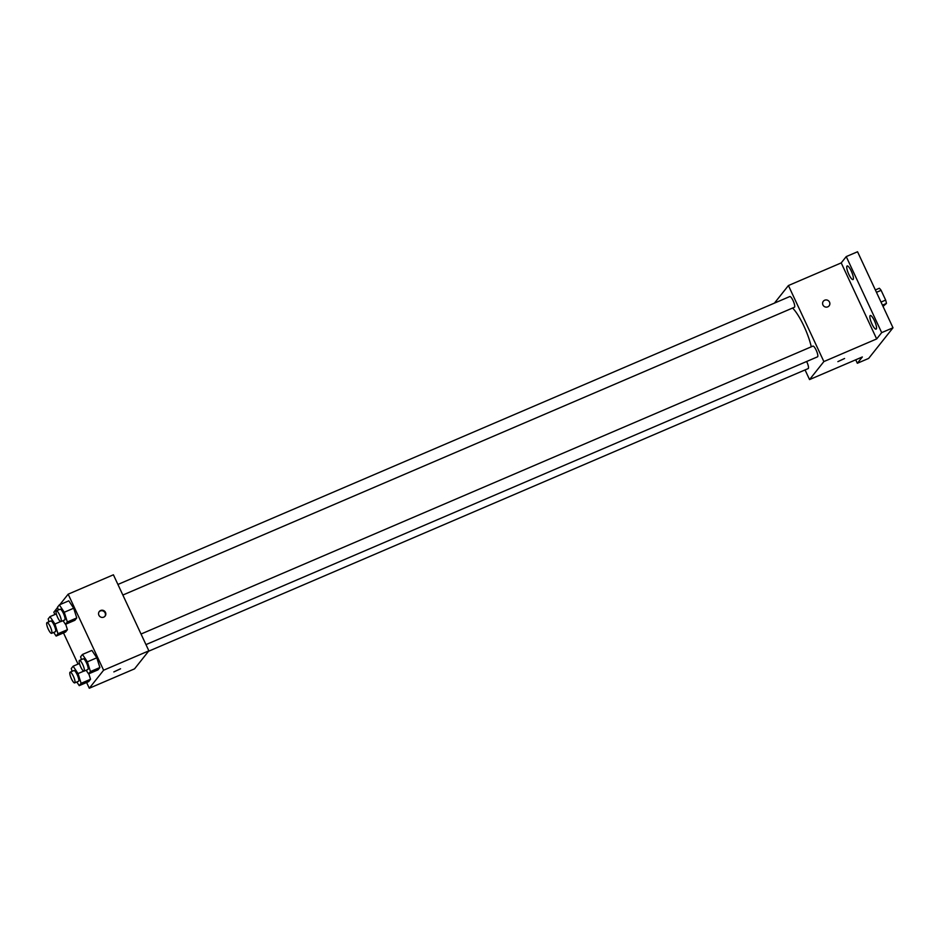 <?xml version="1.0" encoding="UTF-8"?>
<svg xmlns="http://www.w3.org/2000/svg" width="940" height="940" viewBox="0 0 940 940"><rect width="100%" height="100%" fill="white"/><g stroke="black" fill="none" stroke-linecap="round" stroke-linejoin="round"><path stroke-width="1.41" d="M876.468 292.317L881.109 290.331A10.046 2.432 -113.2 0 0 879.323 288.251L875.352 289.955M881.109 290.331L885.656 300.083A10.046 2.432 -113.2 0 1 886.42 303.456L883.036 306.428M882.448 305.159L886.42 303.456M881.015 302.069L885.656 300.083M774.443 303.115L788.425 285.537L841.218 262.906L846.235 256.596L857.55 251.756L893 327.79L868.642 358.422L857.327 363.275L855.717 359.809M846.235 256.596L881.685 332.631L893 327.79M881.685 332.631L876.668 338.94L823.875 361.571L809.552 379.584L862.344 356.965L857.327 363.275M844.578 358.504L837.869 361.642M853.179 279.415A7.402 1.786 66.8 0 1 852.991 279.568A7.402 1.786 66.8 0 1 848.62 273.904A7.402 1.786 66.8 0 1 846.964 266.102A7.402 1.786 66.8 0 1 847.152 265.95A7.402 1.786 66.8 0 1 851.523 271.613A7.402 1.786 66.8 0 1 853.179 279.415M876.292 329A7.402 1.786 66.8 0 1 876.104 329.141A7.402 1.786 66.8 0 1 871.732 323.478A7.402 1.786 66.8 0 1 870.087 315.676A7.402 1.786 66.8 0 1 870.275 315.523A7.402 1.786 66.8 0 1 874.647 321.186A7.402 1.786 66.8 0 1 876.292 329M841.218 262.906L876.668 338.94M811.279 346.813A29.598 7.156 -113.2 0 0 792.62 308.026M788.425 285.537L823.875 361.571M809.552 379.584L805.051 369.925M122.858 595.043L794.394 307.262A5.84 1.41 -113.2 0 0 793.395 301.34A5.84 1.41 -113.2 0 0 789.8 296.535L117.923 584.457M148.52 651.267L808.177 368.586A5.84 1.41 -113.2 0 0 806.638 361.501M145.97 644.617L817.518 356.836A5.84 1.41 -113.2 0 0 816.508 350.914A5.84 1.41 -113.2 0 0 812.924 346.108L141.035 634.03M823.334 301.235A3.701 3.56 -141.5 0 1 829.527 302.128A3.701 3.56 -141.5 0 1 824.016 306.322A3.701 3.56 -141.5 0 1 823.334 301.235A3.701 3.56 -141.5 0 1 829.527 302.128A3.701 3.56 -141.5 0 1 829.127 305.841M59.831 604.667L68.162 594.186L113.411 574.798L148.873 650.832L134.537 668.857L89.288 688.245L86.609 682.487M68.162 594.186L103.612 670.22L148.873 650.832M103.612 670.22L89.288 688.245M120.543 668.786L113.846 671.912M58.362 609.99L57.493 607.216L59.349 604.878L68.785 600.836L73.696 608.215L76.751 617.944L74.895 620.283L76.751 617.944L73.696 608.215L64.273 612.257L67.328 621.975L65.471 624.325L63.039 620.67M88.818 673.792L90.534 679.268L88.677 681.606L90.534 679.268L88.818 673.792M54.908 614.525L53.839 612.21L57.587 607.499M78.032 664.098L63.485 632.914M81.475 659.563L80.605 656.79L82.473 654.452L91.897 650.409L96.82 657.789L99.875 667.518L98.007 669.856L99.875 667.518L96.82 657.789L87.385 661.831L90.452 671.559L88.583 673.898L86.151 670.243M65.694 624.219L67.422 629.694L65.553 632.033L67.422 629.694L65.694 624.219M105.492 612.398A3.701 3.56 -141.5 0 1 99.981 616.605A3.701 3.56 -141.5 0 1 99.299 611.517A3.701 3.56 -141.5 0 1 105.492 612.398M99.135 611.752A3.701 3.56 -141.5 0 1 104.904 616.334M49.021 621.74L48.151 618.966L50.008 616.628L54.931 624.007L57.986 633.725L56.13 636.075L53.698 632.42M51.594 633.325L55.366 631.715A5.84 1.41 -113.2 0 0 54.367 625.793A5.84 1.41 -113.2 0 0 50.772 620.988L47 622.597A5.84 1.41 -113.2 0 0 48.304 629.201A5.84 1.41 -113.2 0 0 51.594 633.325A5.84 1.41 -113.2 0 0 50.596 627.403A5.84 1.41 -113.2 0 0 47 622.597M54.931 624.007L60.606 621.575M57.986 633.725L67.422 629.694M56.13 636.075L65.553 632.033M50.008 616.628L56.341 613.914M59.349 604.878L64.273 612.257M60.936 621.575L64.707 619.965A5.84 1.41 -113.2 0 0 63.709 614.043A5.84 1.41 -113.2 0 0 60.113 609.238L56.341 610.847A5.84 1.41 -113.2 0 0 57.646 617.451A5.84 1.41 -113.2 0 0 60.936 621.575A5.84 1.41 -113.2 0 0 59.937 615.653A5.84 1.41 -113.2 0 0 56.341 610.847M67.328 621.975L76.751 617.944M65.471 624.325L74.895 620.283M68.785 600.836L73.696 608.215M72.133 671.313L71.264 668.54L73.132 666.202L78.044 673.581L81.11 683.309L79.242 685.648L76.81 681.993M74.718 682.898L78.49 681.289A5.84 1.41 -113.2 0 0 77.48 675.366A5.84 1.41 -113.2 0 0 73.884 670.561L70.112 672.17A5.84 1.41 -113.2 0 0 71.428 678.786A5.84 1.41 -113.2 0 0 74.718 682.898A5.84 1.41 -113.2 0 0 73.708 676.976A5.84 1.41 -113.2 0 0 70.112 672.17M78.044 673.581L83.731 671.148M81.11 683.309L90.534 679.268M79.242 685.648L88.677 681.606M73.132 666.202L79.454 663.487M82.473 654.452L87.385 661.831M84.06 671.148L87.819 669.539A5.84 1.41 -113.2 0 0 86.821 663.616A5.84 1.41 -113.2 0 0 83.225 658.811L79.454 660.42A5.84 1.41 -113.2 0 0 80.769 667.036A5.84 1.41 -113.2 0 0 84.06 671.148A5.84 1.41 -113.2 0 0 83.049 665.226A5.84 1.41 -113.2 0 0 79.454 660.42M90.452 671.559L99.875 667.518M88.583 673.898L98.007 669.856M91.897 650.409L96.82 657.789"/></g></svg>
